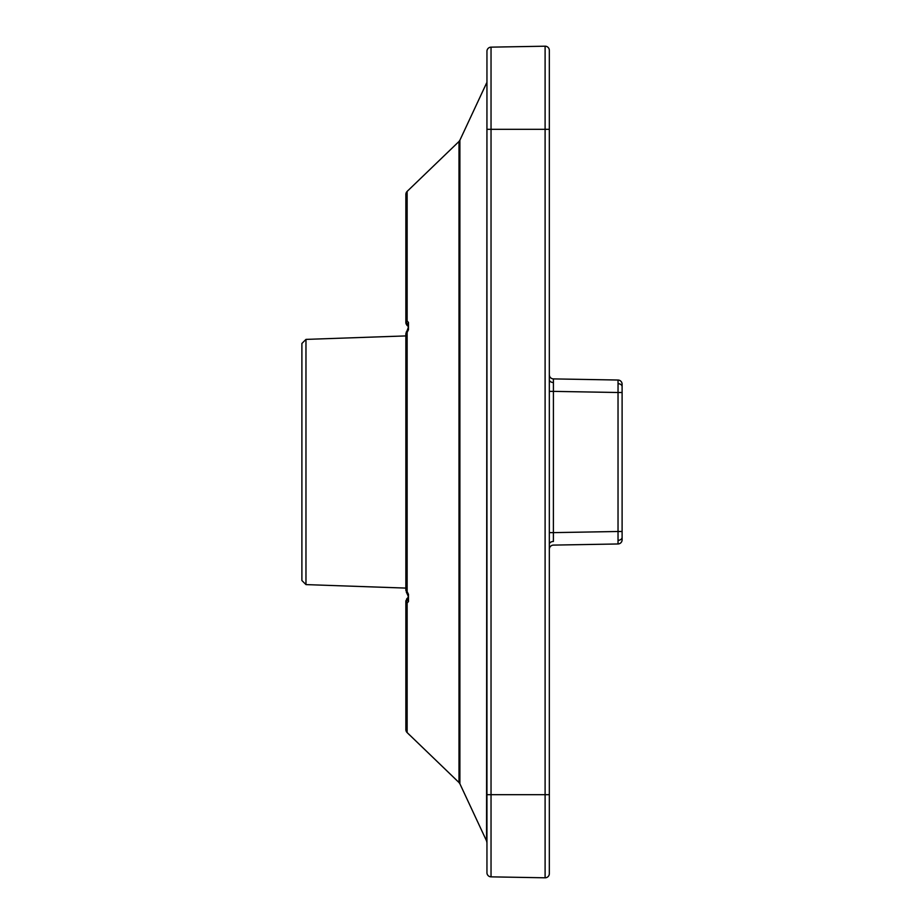 <?xml version="1.0" encoding="UTF-8"?>
<svg xmlns="http://www.w3.org/2000/svg" width="924" height="924" viewBox="0 0 924 924"><rect width="100%" height="100%" fill="white"/><g stroke="black" fill="none" stroke-linecap="round" stroke-linejoin="round"><path stroke-width="1.39" d="M408.431 597.1L407.068 598.463L406.41 601.397L407.137 602.956A4.158 2.171 180 0 1 405.855 601.397L405.855 729.579A4.158 4.158 0 0 0 407.137 732.582L407.01 732.466M408.477 190.09A4.158 3.211 -134.7 0 0 408.431 190.125L407.137 191.418L407.137 321.044L406.41 322.603L407.068 325.537L405.855 322.603A4.158 2.171 0 0 1 407.137 321.044L408.477 322.407L408.477 329.683L407.137 332.374A4.158 1.987 180 0 0 405.855 333.807L405.855 590.193A4.158 1.987 0 0 0 407.137 591.626L408.477 594.317L408.477 601.593L407.137 602.956L407.137 732.582L459.009 782.536L459.009 141.464L459.886 140.229L459.886 783.771L486.567 840.932L486.948 81.312M406.41 324.405A4.158 3.604 180 0 1 405.855 322.603L405.855 194.421L405.855 322.603L408.431 326.9M491.037 47.147L545.102 46.2A4.158 4.158 0 0 1 549.33 50.358L549.33 873.642A4.158 4.158 0 0 1 545.102 877.8L491.037 876.853A4.158 4.158 0 0 1 486.948 872.695L486.948 51.305A4.158 4.158 0 0 1 491.037 47.147L491.037 876.853M549.33 367.394L549.33 556.606L549.33 367.394M305.971 339.397L305.971 584.603L301.894 580.526L301.894 343.474L305.971 339.397L405.855 335.909L406.294 331.959L407.137 332.374L407.137 591.626L406.294 592.041L408.165 596.038M553.418 378.898A4.158 4.158 0 0 1 549.33 374.74A4.158 4.158 0 0 0 553.418 378.898L553.418 391.372L553.418 378.898A4.158 4.158 0 0 1 549.33 374.74A4.158 4.158 0 0 0 553.418 378.898L618.029 380.03L618.052 383.679L618.029 380.03A4.158 4.158 0 0 1 622.106 384.188L622.106 392.504L622.106 384.188A4.158 4.158 0 0 0 618.029 380.03M622.106 386.613A4.158 2.945 -0 0 0 618.052 383.679L618.029 392.504L622.106 392.504L622.106 537.387L622.106 531.496L618.029 531.496L618.029 392.504L553.418 391.372L553.395 541.452L553.418 532.628L618.029 531.496L618.029 543.97A4.158 4.158 0 0 0 622.106 539.812L622.106 531.496L622.106 539.812A4.158 4.158 0 0 1 618.029 543.97L618.052 540.321L618.029 543.97L553.418 545.102A4.158 4.158 0 0 0 549.33 549.26M408.477 601.593A4.158 3.211 -134.7 0 1 408.304 597.239M408.477 594.317L407.646 594.733L408.443 597.1M408.477 329.683L407.646 329.267L405.855 333.807M408.477 322.407A4.158 3.211 134.7 0 0 408.304 326.761L408.327 326.992M407.137 191.418A4.158 4.158 180 0 0 405.855 194.421L407.137 191.418M407.01 191.534L408.431 190.125A4.158 3.211 -134.7 0 0 408.385 190.171M406.41 601.397L406.618 598.995M405.855 590.193L405.855 588.091L305.971 584.603M545.172 877.8A4.158 4.158 0 0 1 545.102 877.8L545.102 794.698L486.948 794.698M549.33 794.698L545.102 794.698L545.102 129.302L486.948 129.302M549.33 129.302L545.102 129.302L545.102 46.2M553.395 541.452L553.418 532.628L553.395 541.452A4.158 2.945 -0 0 0 549.33 544.386M553.395 382.548A4.158 2.945 -0 0 1 549.33 379.614M553.418 391.372L549.33 391.372M553.418 532.628L549.33 532.628M618.052 540.321A4.158 2.945 -0 0 0 622.106 537.387M486.567 840.932L486.948 842.688M459.009 782.536L459.886 783.771M405.855 729.579L407.068 732.524L409.598 735.03M459.886 140.229L486.567 83.068M405.855 194.421L407.068 191.476L459.009 141.464M408.189 596.13L408.327 597.031M407.068 732.524L409.505 734.938M408.443 326.9L407.646 329.267M405.855 601.258L405.936 600.588M405.855 601.397L407.068 598.463"/></g></svg>
